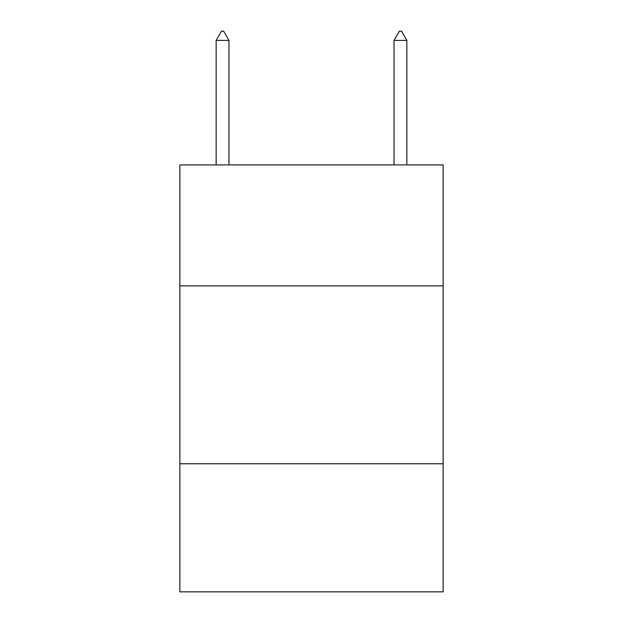 <?xml version="1.0" encoding="UTF-8"?>
<svg xmlns="http://www.w3.org/2000/svg" width="623" height="623" viewBox="0 0 623 623"><rect width="100%" height="100%" fill="white"/><g stroke="black" fill="none" stroke-linecap="round" stroke-linejoin="round"><path stroke-width="0.93" d="M443.14 285.887L443.14 164.924L179.86 164.924L179.86 285.887L443.14 285.887L443.14 591.85L179.86 591.85L179.86 285.887M443.14 463.769L179.86 463.769M228.96 40.402L223.626 31.15L221.492 31.15L216.15 40.402L228.96 40.402L228.96 164.924M216.15 40.402L216.15 164.924M399.374 31.15L401.508 31.15L406.85 40.402L394.04 40.402L399.374 31.15M406.85 164.924L406.85 40.402M394.04 164.924L394.04 40.402"/></g></svg>

